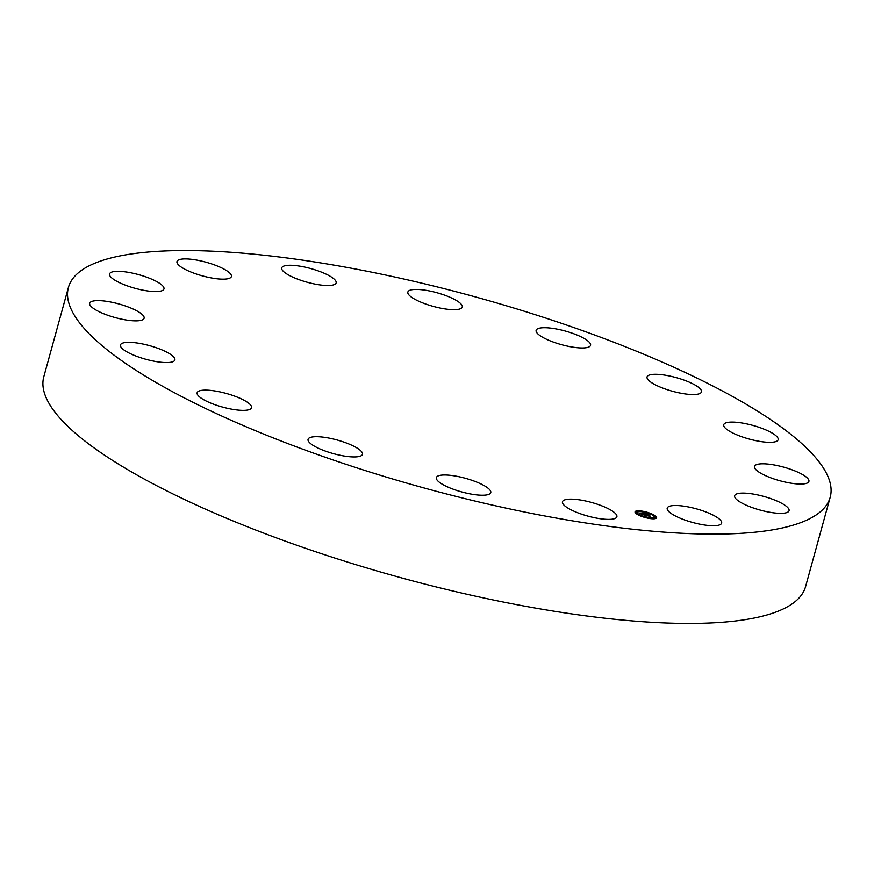 <?xml version="1.0" encoding="UTF-8"?>
<svg xmlns="http://www.w3.org/2000/svg" width="874" height="874" viewBox="0 0 874 874"><rect width="100%" height="100%" fill="white"/><g stroke="black" fill="none" stroke-linecap="round" stroke-linejoin="round"><path stroke-width="1.31" d="M591.425 502.419A28.219 7.068 -164.6 0 1 616.88 516.763A28.219 7.068 -164.6 0 1 587.918 516.108A28.219 7.068 -164.6 0 1 562.463 501.774A28.219 7.068 -164.6 0 1 591.425 502.419M830.191 497.24L805.577 586.585A395.07 98.915 -164.6 0 1 399.265 577.266A395.07 98.915 -164.6 0 1 43.7 377.175A395.07 98.915 -164.6 0 1 43.809 376.76L68.423 287.415A395.07 98.915 -164.6 0 1 474.735 296.734A395.07 98.915 -164.6 0 1 830.3 496.825A395.07 98.915 -164.6 0 1 830.191 497.24A395.07 98.915 -164.6 0 1 423.879 487.921A395.07 98.915 -164.6 0 1 68.314 287.841A395.07 98.915 -164.6 0 1 68.423 287.415M423.016 303.016A28.219 7.068 -164.6 0 1 407.852 292.058A28.219 7.068 -164.6 0 1 447.095 296.078A28.219 7.068 -164.6 0 1 462.259 307.047A28.219 7.068 -164.6 0 1 423.016 303.016M355.751 447.259A28.219 7.068 -164.6 0 1 362.47 454.316A28.219 7.068 -164.6 0 1 344.006 455.988A28.219 7.068 -164.6 0 1 314.782 446.385A28.219 7.068 -164.6 0 1 308.063 439.327A28.219 7.068 -164.6 0 1 326.537 437.645A28.219 7.068 -164.6 0 1 355.751 447.259M542.852 337.397A28.219 7.068 -164.6 0 1 536.133 330.339A28.219 7.068 -164.6 0 1 554.608 328.668A28.219 7.068 -164.6 0 1 583.832 338.271A28.219 7.068 -164.6 0 1 590.551 345.328A28.219 7.068 -164.6 0 1 572.077 347.011A28.219 7.068 -164.6 0 1 542.852 337.397M250.161 404.52A28.219 7.068 -164.6 0 1 251.548 407.732A28.219 7.068 -164.6 0 1 227.874 408.398A28.219 7.068 -164.6 0 1 198.529 395.966A28.219 7.068 -164.6 0 1 197.131 392.743A28.219 7.068 -164.6 0 1 220.816 392.087A28.219 7.068 -164.6 0 1 250.161 404.52M648.453 380.146A28.219 7.068 -164.6 0 1 647.066 376.923A28.219 7.068 -164.6 0 1 670.74 376.257A28.219 7.068 -164.6 0 1 700.085 388.69A28.219 7.068 -164.6 0 1 701.472 391.913A28.219 7.068 -164.6 0 1 677.798 392.579A28.219 7.068 -164.6 0 1 648.453 380.146M174.876 359.913A28.219 7.068 -164.6 0 1 174.866 359.946A28.219 7.068 -164.6 0 1 145.849 359.28A28.219 7.068 -164.6 0 1 120.448 344.99A28.219 7.068 -164.6 0 1 120.459 344.957A28.219 7.068 -164.6 0 1 149.476 345.623A28.219 7.068 -164.6 0 1 174.876 359.913M723.727 424.742A28.219 7.068 -164.6 0 1 723.738 424.709A28.219 7.068 -164.6 0 1 752.765 425.376A28.219 7.068 -164.6 0 1 778.155 439.666A28.219 7.068 -164.6 0 1 778.155 439.698A28.219 7.068 -164.6 0 1 749.127 439.032A28.219 7.068 -164.6 0 1 723.727 424.742M141.38 320.255A28.219 7.068 -164.6 0 1 109.818 315.973A28.219 7.068 -164.6 0 1 89.705 303.245A28.219 7.068 -164.6 0 1 92.436 301.224A28.219 7.068 -164.6 0 1 123.999 305.496A28.219 7.068 -164.6 0 1 144.112 318.234A28.219 7.068 -164.6 0 1 141.38 320.255M757.234 464.4A28.219 7.068 -164.6 0 1 788.785 468.683A28.219 7.068 -164.6 0 1 808.909 481.41A28.219 7.068 -164.6 0 1 806.167 483.431A28.219 7.068 -164.6 0 1 774.615 479.16A28.219 7.068 -164.6 0 1 754.491 466.421A28.219 7.068 -164.6 0 1 757.234 464.4M154.764 291.566A28.219 7.068 -164.6 0 1 124.665 284.891A28.219 7.068 -164.6 0 1 109.556 273.955A28.219 7.068 -164.6 0 1 118.755 271.322A28.219 7.068 -164.6 0 1 148.853 277.998A28.219 7.068 -164.6 0 1 163.962 288.933A28.219 7.068 -164.6 0 1 154.764 291.566M743.85 493.1A28.219 7.068 -164.6 0 1 773.938 499.764A28.219 7.068 -164.6 0 1 789.058 510.711A28.219 7.068 -164.6 0 1 779.848 513.333A28.219 7.068 -164.6 0 1 749.761 506.658A28.219 7.068 -164.6 0 1 734.641 495.722A28.219 7.068 -164.6 0 1 743.85 493.1M212.983 278.216A28.219 7.068 -164.6 0 1 176.985 261.534A28.219 7.068 -164.6 0 1 195.394 259.851A28.219 7.068 -164.6 0 1 231.392 276.523A28.219 7.068 -164.6 0 1 212.983 278.216M685.631 506.45A28.219 7.068 -164.6 0 1 721.629 523.122A28.219 7.068 -164.6 0 1 703.209 524.804A28.219 7.068 -164.6 0 1 667.212 508.133A28.219 7.068 -164.6 0 1 685.631 506.45M307.178 282.236A28.219 7.068 -164.6 0 1 281.734 267.892A28.219 7.068 -164.6 0 1 310.696 268.547A28.219 7.068 -164.6 0 1 336.14 282.881A28.219 7.068 -164.6 0 1 307.178 282.236M475.587 481.64A28.219 7.068 -164.6 0 1 490.762 492.597A28.219 7.068 -164.6 0 1 451.519 488.577A28.219 7.068 -164.6 0 1 436.344 477.608A28.219 7.068 -164.6 0 1 475.587 481.64M654.539 515.332A11.176 2.797 -164.6 0 1 656.592 517.769A11.176 2.797 -164.6 0 1 648.825 518.348A11.176 2.797 -164.6 0 1 637.113 514.273A11.176 2.797 -164.6 0 1 635.048 511.836A11.176 2.797 -164.6 0 1 642.827 511.246A11.176 2.797 -164.6 0 1 654.539 515.332M652.692 515.212A8.806 2.207 -164.6 0 1 654.309 517.135A8.806 2.207 -164.6 0 1 648.191 517.594A8.806 2.207 -164.6 0 1 638.96 514.382A8.806 2.207 -164.6 0 1 637.332 512.459A8.806 2.207 -164.6 0 1 643.461 512A8.806 2.207 -164.6 0 1 652.692 515.212M643.93 513.628L642.281 513.65L646.006 515.747L639.386 513.355L643.843 513.956M643.668 513.923L646.694 515.922L644.75 515.802L646.41 515.857L643.625 513.912M648.224 513.868L645.777 513.857L649.284 515.19L647.317 514.808L649.568 515.944L647.7 515.835L644.269 513.628L648.224 513.945M649.699 515.289L648.355 514.513L649.699 515.289M647.874 514.983L650.343 516.141L647.973 515.955L650.059 516.086L647.863 515.026M640.653 511.279L639.462 511.061L640.653 511.279M654.145 515.299L652.954 515.092L654.145 515.299M647.831 512.656L646.651 512.437L647.831 512.656M652.048 518.38L650.868 518.173L652.048 518.38M655.893 517.681L654.713 517.463L655.893 517.681M637.507 514.294L638.686 514.502L637.507 514.294M635.759 511.924L636.938 512.131L635.759 511.924M643.821 516.949L645.001 517.157L643.821 516.949M656.44 518.063A11.176 2.797 15.4 0 0 654.364 515.955A11.176 2.797 15.4 0 0 654.156 515.835M652.933 515.168A11.176 2.797 15.4 0 0 650.398 514.054M642.281 511.814A11.176 2.797 15.4 0 0 640.729 511.585M639.353 511.465A11.176 2.797 15.4 0 0 635.813 511.705M635.638 512.339L635.627 511.771A11.176 2.797 15.4 0 0 635.037 512.164M638.577 514.884A8.806 2.207 15.4 0 0 638.785 515.015A8.806 2.207 15.4 0 0 641.079 516.184M649.196 518.413A8.806 2.207 15.4 0 0 650.759 518.566M652.113 518.774L652.179 518.533A8.806 2.207 15.4 0 0 654.134 517.769L654.309 517.135M637.332 512.459L637.157 513.093A8.806 2.207 15.4 0 0 637.583 514.087M639.473 511.64L639.462 511.061M654.713 518.031L655.664 518.522M635.453 512.404L636.633 512.612M654.091 516.086L654.265 515.452M654.539 518.096L654.713 517.463M638.533 515.059L638.686 514.502M636.764 512.765L636.938 512.131"/></g></svg>
